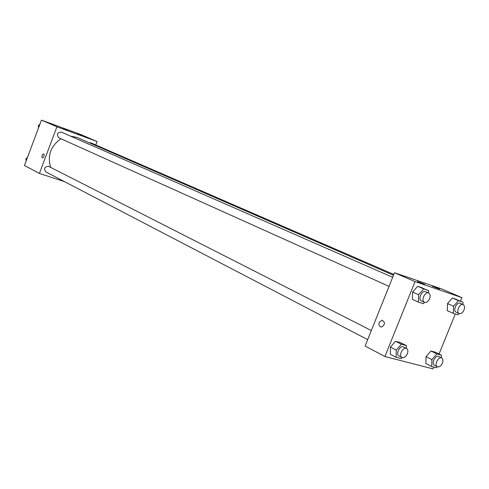 <?xml version="1.0" encoding="UTF-8"?>
<svg xmlns="http://www.w3.org/2000/svg" width="489" height="489" viewBox="0 0 489 489"><rect width="100%" height="100%" fill="white"/><g stroke="black" fill="none" stroke-linecap="round" stroke-linejoin="round"><path stroke-width="0.73" d="M64.524 181.645L39.401 173.436L24.45 165.514L41.443 120.111L80.991 134.616L97.06 141.492L95.752 144.952M42.274 157.941C41.528 156.101 42.005 154.738 43.704 153.852C44.578 155.594 44.132 156.969 42.366 157.978L42.372 157.978C44.138 156.975 44.585 155.594 43.71 153.852C42.005 154.738 41.528 156.107 42.274 157.941M39.401 173.436L56.913 126.798L41.443 120.111M67.653 130.563L63.374 128.845L67.653 130.563M81.669 135.691L77.409 133.986L81.669 135.691M56.913 126.798L97.06 141.492M392.673 277.287L61.284 132.085C57.256 132.562 56.418 134.463 58.778 137.776L389.03 286.377M393.804 274.457L90.832 142.819L89.206 142.733M371.328 330.533L48.613 166.358C44.566 166.602 43.613 168.436 45.752 171.865L367.685 339.629M393.486 275.258L77.152 137.482L70.489 136.119M60.966 138.76C50.636 146.101 47.213 155.655 50.703 167.421M441.353 288.822L394.501 272.728L415.039 281.609L461.916 297.624L441.353 288.822M433.737 367.068L432.997 368.889L384.898 356.524L365.118 346.041L394.501 272.728M417.404 281.487L424.709 284.305L417.404 281.487M439.66 289.109L432.508 286.358L439.66 289.109M426.041 356.64L425.852 363.535L426.041 356.64L430.937 350.992L426.041 356.64L431.897 359.604L436.811 353.926L441.475 355.197L441.384 357.807M435.595 352.276L430.937 350.992L435.595 352.276L441.475 355.197M390.418 347.092L390.326 354.274L390.418 347.092L395.564 341.261L390.418 347.092L396.261 350.112L401.432 344.238L406.445 345.607L406.39 348.37M400.577 342.642L395.564 341.261L400.577 342.642L406.445 345.607M412.569 292.043L412.416 299.409L412.569 292.043L417.692 286.309L412.569 292.043L418.584 294.714L423.725 288.938L428.639 290.594L428.572 293.015M422.606 287.966L417.692 286.309L428.639 290.594M461.916 297.624L460.504 301.102M455.277 313.987L439.043 353.993M384.898 356.524L415.039 281.609M447.527 303.583L447.282 310.656L447.527 303.583L452.398 298.027L447.527 303.583L453.541 306.23L458.425 300.637L462.997 302.178L462.9 304.482M456.97 299.574L452.398 298.027L462.997 302.178M379.232 322.373L382.001 320.148C385.375 322.337 385.21 324.641 381.493 327.049C379.299 326.67 378.547 325.112 379.232 322.373C378.547 325.112 379.299 326.67 381.499 327.049C385.21 324.641 385.381 322.337 382.007 320.148L379.232 322.373M437.294 366.689L436.377 367.752L431.695 366.542L431.897 359.604M441.714 357.972L438.755 356.487C435.479 354.58 430.925 363.706 434.403 365.21L437.355 366.719C439.287 367.263 440.98 366.059 442.429 363.119C443.309 360.613 443.071 358.895 441.714 357.972C438.444 356.059 433.877 365.216 437.355 366.719M436.811 353.926L430.937 350.992M431.695 366.542L425.852 363.535M402.123 357.569L401.188 358.633L396.157 357.325L396.261 350.112M406.536 348.443L403.578 346.939C400.069 344.873 395.289 354.299 399.006 355.955L401.952 357.49C404.036 358.101 405.839 356.866 407.361 353.798C408.254 351.212 407.979 349.433 406.536 348.443C403.028 346.377 398.235 355.839 401.952 357.49M401.432 344.238L395.564 341.261M396.157 357.325L390.326 354.274M459.018 313.492L457.869 314.818L453.272 313.339L453.541 306.23M463.169 304.598L460.131 303.278C456.738 301.536 452.551 310.876 456.133 312.202L459.159 313.553C461.023 314.005 462.643 312.826 464.006 310.014C464.929 307.33 464.648 305.527 463.169 304.598C459.776 302.862 455.583 312.226 459.159 313.553M458.425 300.637L452.398 298.027M453.272 313.339L447.282 310.656M424.544 302.361L423.346 303.712L418.407 302.123L418.584 294.714M428.639 293.045L425.601 291.713C421.952 289.836 417.6 299.512 421.432 300.961L424.464 302.324C426.469 302.832 428.187 301.621 429.611 298.693C430.552 295.918 430.228 294.036 428.639 293.045C424.996 291.169 420.626 300.876 424.464 302.324M423.725 288.938L417.692 286.309M418.407 302.123L412.416 299.409M26.143 160.985L25.874 158.882L27.482 157.403M26.761 159.341L25.874 158.882M38.582 127.763L38.319 125.624L39.927 124.163M39.23 126.028L38.319 125.624"/></g></svg>
